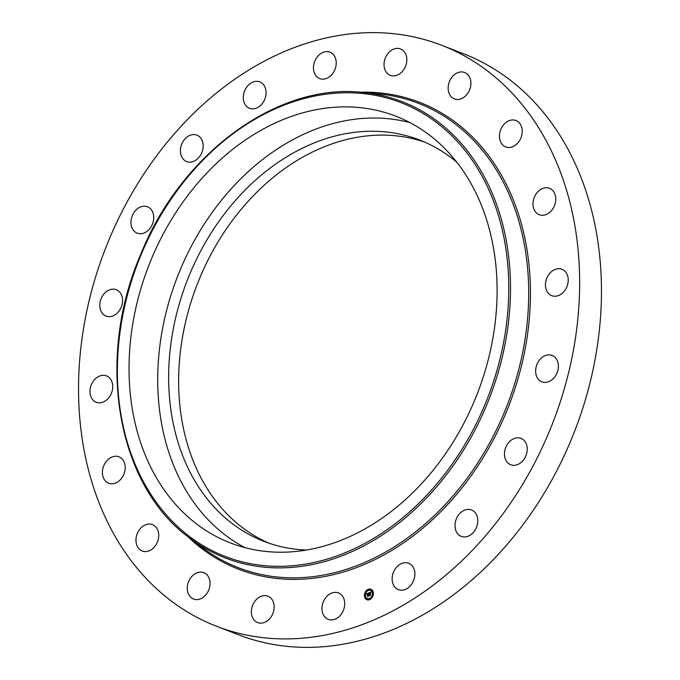 <?xml version="1.0" encoding="UTF-8"?>
<svg xmlns="http://www.w3.org/2000/svg" width="680" height="680" viewBox="0 0 680 680"><rect width="100%" height="100%" fill="white"/><g stroke="black" fill="none" stroke-linecap="round" stroke-linejoin="round"><path stroke-width="1.02" d="M244.936 547.638A228.837 176.324 111.2 0 1 178.619 273.743A228.837 176.324 111.2 0 1 409.887 122.595M306.501 550.035A215.245 165.844 111.2 0 1 263.882 541.34A215.245 165.844 111.2 0 1 261.604 540.43A215.245 165.844 111.2 0 1 187.714 279.2A215.245 165.844 111.2 0 1 419.62 140.02A215.245 165.844 111.2 0 1 421.898 140.93A215.245 165.844 111.2 0 1 456.943 162.35M268.923 543.175A215.245 165.844 111.2 0 1 197.132 284.563A215.245 165.844 111.2 0 1 424.575 142.06M441.796 45.339L463.607 53.796A311.534 240.04 111.2 0 1 466.913 55.114A311.534 240.04 111.2 0 1 573.852 433.219A311.534 240.04 111.2 0 1 238.204 634.661L216.393 626.203A311.534 240.04 111.2 0 1 213.087 624.886A311.534 240.04 111.2 0 1 106.148 246.78A311.534 240.04 111.2 0 1 441.796 45.339A311.534 240.04 111.2 0 1 445.102 46.648A311.534 240.04 111.2 0 1 552.041 424.753A311.534 240.04 111.2 0 1 216.393 626.203M555.611 201.399A14.161 10.914 111.2 0 1 539.257 214.719A14.161 10.914 111.2 0 1 533.145 201.645A14.161 10.914 111.2 0 1 549.5 188.317A14.161 10.914 111.2 0 1 555.611 201.399M522.112 129.344A14.161 10.914 111.2 0 1 517.514 143.302A14.161 10.914 111.2 0 1 505.725 146.922A14.161 10.914 111.2 0 1 499.579 138.091A14.161 10.914 111.2 0 1 504.177 124.134A14.161 10.914 111.2 0 1 515.967 120.521A14.161 10.914 111.2 0 1 522.112 129.344M469.719 77.503A14.161 10.914 111.2 0 1 467.551 93.61A14.161 10.914 111.2 0 1 454.401 98.897A14.161 10.914 111.2 0 1 449.327 93.891A14.161 10.914 111.2 0 1 451.494 77.784A14.161 10.914 111.2 0 1 464.644 72.496A14.161 10.914 111.2 0 1 469.719 77.503M403.563 50.932A14.161 10.914 111.2 0 1 404.625 68.212A14.161 10.914 111.2 0 1 390.311 75.353A14.161 10.914 111.2 0 1 387.294 73.372A14.161 10.914 111.2 0 1 386.231 56.1A14.161 10.914 111.2 0 1 400.554 48.952A14.161 10.914 111.2 0 1 403.563 50.932M330.123 52.249A14.161 10.914 111.2 0 1 334.976 69.436A14.161 10.914 111.2 0 1 319.727 78.591A14.161 10.914 111.2 0 1 319.575 78.531A14.161 10.914 111.2 0 1 314.712 61.344A14.161 10.914 111.2 0 1 329.97 52.19A14.161 10.914 111.2 0 1 330.123 52.249M256.572 81.32A14.161 10.914 111.2 0 1 259.802 81.897A14.161 10.914 111.2 0 1 265.498 97.036A14.161 10.914 111.2 0 1 252.781 108.876A14.161 10.914 111.2 0 1 249.551 108.298A14.161 10.914 111.2 0 1 243.856 93.16A14.161 10.914 111.2 0 1 256.572 81.32M190.128 135.294A14.161 10.914 111.2 0 1 196.919 135.158A14.161 10.914 111.2 0 1 203.04 148.138A14.161 10.914 111.2 0 1 193.46 161.432A14.161 10.914 111.2 0 1 186.668 161.559A14.161 10.914 111.2 0 1 180.548 148.589A14.161 10.914 111.2 0 1 190.128 135.294M137.283 208.896A14.161 10.914 111.2 0 1 147.475 206.771A14.161 10.914 111.2 0 1 153.739 217.591A14.161 10.914 111.2 0 1 147.416 231.047A14.161 10.914 111.2 0 1 137.224 233.172A14.161 10.914 111.2 0 1 130.959 222.343A14.161 10.914 111.2 0 1 137.283 208.896M103.216 294.916A14.161 10.914 111.2 0 1 116.306 289.714A14.161 10.914 111.2 0 1 119.153 310.913A14.161 10.914 111.2 0 1 106.063 316.115A14.161 10.914 111.2 0 1 103.216 294.916M91.256 384.931A14.161 10.914 111.2 0 1 106.471 375.87A14.161 10.914 111.2 0 1 111.444 393.219A14.161 10.914 111.2 0 1 96.228 402.271A14.161 10.914 111.2 0 1 91.256 384.931M102.578 470.135A14.161 10.914 111.2 0 1 118.932 456.815A14.161 10.914 111.2 0 1 125.044 469.897A14.161 10.914 111.2 0 1 108.689 483.216A14.161 10.914 111.2 0 1 102.578 470.135M136.077 542.189A14.161 10.914 111.2 0 1 140.675 528.233A14.161 10.914 111.2 0 1 152.464 524.611A14.161 10.914 111.2 0 1 158.61 533.443A14.161 10.914 111.2 0 1 154.011 547.4A14.161 10.914 111.2 0 1 142.222 551.021A14.161 10.914 111.2 0 1 136.077 542.189M188.47 594.039A14.161 10.914 111.2 0 1 190.638 577.923A14.161 10.914 111.2 0 1 203.787 572.637A14.161 10.914 111.2 0 1 208.862 577.643A14.161 10.914 111.2 0 1 206.694 593.759A14.161 10.914 111.2 0 1 193.545 599.038A14.161 10.914 111.2 0 1 188.47 594.039M254.626 620.602A14.161 10.914 111.2 0 1 253.564 603.33A14.161 10.914 111.2 0 1 267.877 596.182A14.161 10.914 111.2 0 1 270.895 598.162A14.161 10.914 111.2 0 1 271.949 615.442A14.161 10.914 111.2 0 1 257.635 622.582A14.161 10.914 111.2 0 1 254.626 620.602M328.066 619.284A14.161 10.914 111.2 0 1 323.204 602.097A14.161 10.914 111.2 0 1 338.462 592.943A14.161 10.914 111.2 0 1 338.615 593.002A14.161 10.914 111.2 0 1 343.476 610.189A14.161 10.914 111.2 0 1 328.219 619.344A14.161 10.914 111.2 0 1 328.066 619.284M401.616 590.215A14.161 10.914 111.2 0 1 398.387 589.637A14.161 10.914 111.2 0 1 392.692 574.506A14.161 10.914 111.2 0 1 405.407 562.658A14.161 10.914 111.2 0 1 408.637 563.236A14.161 10.914 111.2 0 1 414.332 578.374A14.161 10.914 111.2 0 1 401.616 590.215M468.061 536.24A14.161 10.914 111.2 0 1 461.269 536.375A14.161 10.914 111.2 0 1 455.149 523.396A14.161 10.914 111.2 0 1 464.729 510.111A14.161 10.914 111.2 0 1 471.521 509.975A14.161 10.914 111.2 0 1 477.64 522.954A14.161 10.914 111.2 0 1 468.061 536.24M520.906 462.638A14.161 10.914 111.2 0 1 510.714 464.763A14.161 10.914 111.2 0 1 504.45 453.942A14.161 10.914 111.2 0 1 510.773 440.487A14.161 10.914 111.2 0 1 520.965 438.362A14.161 10.914 111.2 0 1 527.229 449.191A14.161 10.914 111.2 0 1 520.906 462.638M554.973 376.626A14.161 10.914 111.2 0 1 541.884 381.82A14.161 10.914 111.2 0 1 539.036 360.621A14.161 10.914 111.2 0 1 552.126 355.419A14.161 10.914 111.2 0 1 554.973 376.626M546.745 278.324A14.161 10.914 111.2 0 1 561.961 269.263A14.161 10.914 111.2 0 1 566.933 286.603A14.161 10.914 111.2 0 1 551.718 295.664A14.161 10.914 111.2 0 1 546.745 278.324M149.94 262.616A228.837 176.324 111.2 0 1 395.862 116.212A228.837 176.324 111.2 0 1 476.204 396.491A228.837 176.324 111.2 0 1 230.282 542.887A228.837 176.324 111.2 0 1 149.94 262.616M364.471 596.36A5.61 4.318 111.2 0 1 366.223 590.741A5.61 4.318 111.2 0 1 370.949 589.245A5.61 4.318 111.2 0 1 373.354 592.594A5.61 4.318 111.2 0 1 371.611 598.213A5.61 4.318 111.2 0 1 366.885 599.7A5.61 4.318 111.2 0 1 364.471 596.36M371.042 589.288A5.61 4.318 -68.8 0 0 365.457 592.187M365.347 592.416A5.61 4.318 -68.8 0 0 364.675 596.437A5.61 4.318 -68.8 0 0 366.988 599.743M367.421 598.63A4.42 3.4 -68.8 0 0 367.523 598.672A4.42 3.4 -68.8 0 0 371.96 596.496M372.07 596.292A4.42 3.4 -68.8 0 0 372.615 593.071A4.42 3.4 -68.8 0 0 370.719 590.435A4.42 3.4 -68.8 0 0 370.617 590.402M368.203 590.223L368.424 589.645M372.878 593.121L373.099 592.543M371.212 590.376L371.442 589.798M369.614 599.386L369.835 598.808M364.939 596.487L365.16 595.909M366.596 599.233L366.817 598.655M372.419 592.994A4.42 3.4 111.2 0 1 371.042 597.423A4.42 3.4 111.2 0 1 367.319 598.596A4.42 3.4 111.2 0 1 365.415 595.961A4.42 3.4 111.2 0 1 366.792 591.532A4.42 3.4 111.2 0 1 370.515 590.359A4.42 3.4 111.2 0 1 372.419 592.994M368.679 592.943L368.509 593.742L367.752 593.555L368.365 596.139L367.48 596.513L367.37 593.904L366.851 594.456L367.344 593.742L366.75 594.524L366.358 593.946L368.679 592.943M368.824 593.028L368.594 593.81L368.773 593.019M368.365 593.597L367.94 593.665L368.628 596.215L367.642 596.64L368.517 596.207L368.161 593.521M368.857 592.866L370.872 592.016L370.659 592.824L369.537 592.781L369.699 593.827L369.673 592.85L370.49 592.705L369.733 592.892L369.869 593.759L370.413 593.121L370.558 594.057L369.733 594.014L370.192 595.332L369.24 595.731L369.155 594.099M371.042 592.085L370.753 592.909L371.042 592.085M370.566 593.138L370.719 594.108L370.506 593.13M370.32 593.963L370.49 595.433L369.368 595.909L370.37 595.417L369.869 594.09L370.32 593.963M369.282 594.32L369.589 595.587M370.473 593.495L369.869 593.759M370.804 592.212L369.061 592.943M368.628 593.13L366.528 594.192M367.37 593.904L367.82 596.369M368.483 589.781L368.092 590.215L368.679 589.858M373.159 592.679L372.759 593.113L373.354 592.756M371.493 589.934L371.101 590.367L371.697 590.01M369.894 598.944L369.495 599.369L370.09 599.02M372.487 596.411L372.096 596.844L372.691 596.487M364.675 596.266L365.219 596.045L364.675 596.266M365.339 592.543L365.882 592.314L365.339 592.543M366.341 599.012L366.877 598.791L366.341 599.012M222.462 555.373A243.329 187.493 111.2 0 1 139.604 258.375A243.329 187.493 111.2 0 1 403.682 103.725A243.329 187.493 111.2 0 1 486.54 400.732A243.329 187.493 111.2 0 1 222.462 555.373M189.796 538.126C117.13 485.971 95.242 360.128 140.344 255.238C180.778 153.561 277.593 82.543 362.763 92.412L362.763 92.412A244.673 188.521 111.2 0 1 404.846 102.748A244.673 188.521 111.2 0 1 488.163 401.378A244.673 188.521 111.2 0 1 222.632 556.877A244.673 188.521 111.2 0 1 189.796 538.126L202.274 547.536A249.033 191.879 111.2 0 1 196.112 542.64M362.763 92.412L378.318 93.882A249.033 191.879 111.2 0 1 421.158 104.397A249.033 191.879 111.2 0 1 505.954 408.357A249.033 191.879 111.2 0 1 235.697 566.619A249.033 191.879 111.2 0 1 202.274 547.536L196.12 542.649M360.264 92.2A250.368 192.916 111.2 0 1 422.322 103.419A250.368 192.916 111.2 0 1 507.577 409.003A250.368 192.916 111.2 0 1 235.867 568.123A250.368 192.916 111.2 0 1 187.807 536.605"/></g></svg>

